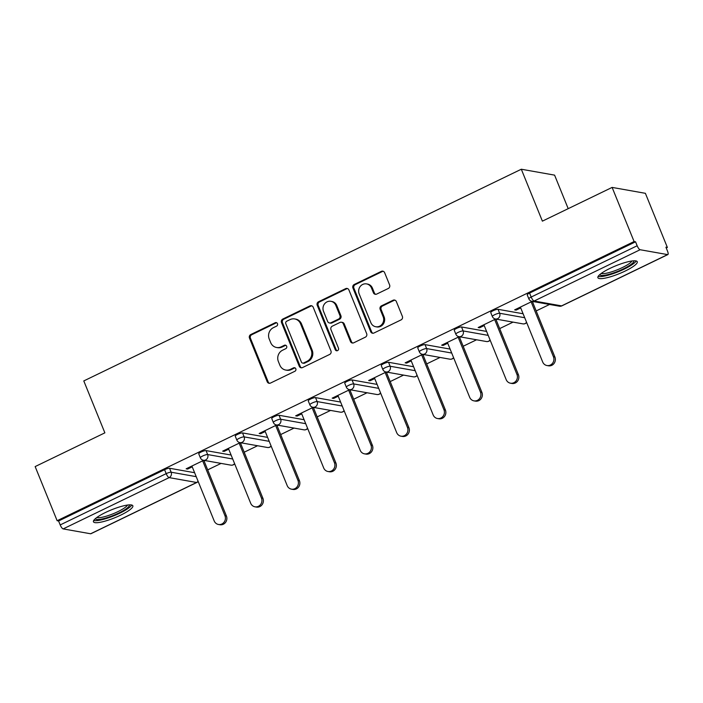 <?xml version="1.0" encoding="UTF-8"?>
<svg xmlns="http://www.w3.org/2000/svg" width="703" height="703" viewBox="0 0 703 703"><rect width="100%" height="100%" fill="white"/><g stroke="black" fill="none" stroke-linecap="round" stroke-linejoin="round"><path stroke-width="1.05" d="M277.483 323.652A1.872 1.749 -79.9 0 0 275.189 322.73L250.786 334.54A2.671 2.496 -79.9 0 0 249.477 338.073L267.21 381.755A2.671 2.496 -79.9 0 0 270.497 383.065L294.9 371.263A1.872 1.749 -79.9 0 0 294.531 367.722A1.872 1.749 -79.9 0 0 293.52 367.862L290.357 369.391A8.559 7.979 -79.9 0 1 285.708 370.05A8.559 7.979 -79.9 0 1 279.856 365.182L278.379 361.544A8.559 7.979 -79.9 0 1 282.571 350.226L285.734 348.697A1.872 1.749 -79.9 0 0 285.374 345.155A1.872 1.749 -79.9 0 0 284.355 345.296L281.2 346.825A8.559 7.979 -79.9 0 1 276.551 347.484A8.559 7.979 -79.9 0 1 270.69 342.616L269.214 338.978A8.559 7.979 -79.9 0 1 273.414 327.66L276.569 326.13A1.872 1.749 -79.9 0 0 277.483 323.652M276.674 322.747A1.872 1.749 -79.9 0 0 276.156 322.905L251.762 334.707A2.671 2.496 -79.9 0 0 250.444 338.248L268.186 381.922A2.671 2.496 -79.9 0 0 269.539 383.311M295.005 367.88A1.872 1.749 -79.9 0 0 294.487 368.038L291.332 369.567L290.357 369.391M285.84 345.314A1.872 1.749 -79.9 0 0 285.321 345.472L282.167 347.001L281.2 346.825M610.019 268.37A21.248 4.297 157.9 0 0 597.893 277.711A21.248 4.297 157.9 0 0 625.152 271.059A21.248 4.297 157.9 0 0 637.27 261.718A21.248 4.297 157.9 0 0 610.019 268.37M105.582 512.443A21.248 4.297 157.9 0 0 93.455 521.784A21.248 4.297 157.9 0 0 120.714 515.132A21.248 4.297 157.9 0 0 132.841 505.791A21.248 4.297 157.9 0 0 105.582 512.443M388.293 288.476A2.671 2.496 -79.9 0 0 389.603 284.935L384.629 272.676A2.671 2.496 -79.9 0 0 381.351 271.367L354.25 284.478A2.671 2.496 -79.9 0 0 352.941 288.01L370.674 331.693A2.671 2.496 -79.9 0 0 373.952 333.011L401.053 319.9A2.671 2.496 -79.9 0 0 402.362 316.359L396.351 301.561A2.671 2.496 -79.9 0 0 393.074 300.243L381.474 305.849A2.671 2.496 -79.9 0 0 380.165 309.39L383.144 316.728A7.153 6.67 -79.9 0 1 382.212 324.039A7.153 6.67 -79.9 0 1 375.754 326.746A7.153 6.67 -79.9 0 1 370.859 322.677L359.18 293.924A7.153 6.67 -79.9 0 1 360.112 286.613A7.153 6.67 -79.9 0 1 366.579 283.907A7.153 6.67 -79.9 0 1 371.465 287.975L373.416 292.764A2.671 2.496 -79.9 0 0 376.694 294.082L388.293 288.476M57.136 520.721L35.15 466.581L104.87 432.846L83.789 380.929L521.31 169.23L542.391 221.146L612.12 187.411L634.097 241.551L57.136 520.721L58.586 520.976L60.194 524.93L166.18 473.646L164.581 469.692L58.586 520.976M313.204 307.237A2.671 2.496 -79.9 0 0 309.926 305.919L282.826 319.039A2.671 2.496 -79.9 0 0 281.516 322.572L299.25 366.254A2.671 2.496 -79.9 0 0 302.536 367.564L329.628 354.453A2.671 2.496 -79.9 0 0 330.946 350.92L313.204 307.237M318.538 301.754L345.639 288.643A2.671 2.496 -79.9 0 1 348.916 289.961L366.658 333.635A2.671 2.496 -79.9 0 1 365.34 337.176L353.75 342.792A2.671 2.496 -79.9 0 1 350.463 341.473L343.275 323.758A2.671 2.496 -79.9 0 0 339.988 322.44L332.299 326.166A2.671 2.496 -79.9 0 0 330.981 329.707L338.477 348.143A1.872 1.749 -79.9 0 1 336.535 350.762A1.872 1.749 -79.9 0 1 335.261 349.699L317.229 305.295A2.671 2.496 -79.9 0 1 318.538 301.754L319.505 301.93L346.605 288.819L345.639 288.643M568.2 208.659L554.588 175.135L521.31 169.23M90.608 533.77L196.594 482.486A4.086 1.221 -115.8 0 0 196.875 482.46L90.88 533.744A4.086 1.221 -115.8 0 1 90.608 533.77L63.156 528.902A4.086 1.221 -115.8 0 1 60.194 524.93M612.12 187.411L645.389 193.316L667.375 247.456L666.242 248.001M634.097 241.551L635.556 241.806L637.164 245.76A4.086 1.221 64.2 0 0 640.125 249.732L667.578 254.6A4.086 1.221 64.2 0 0 667.85 254.574A4.086 1.221 64.2 0 0 667.525 251.156L665.917 247.192L667.375 247.456M549.561 304.461L536.178 310.937M513.058 322.123L499.684 328.591M476.564 339.777L463.18 346.254M440.06 357.44L426.686 363.917M403.566 375.103L390.183 381.58M367.063 392.757L353.688 399.234M330.568 410.42L317.185 416.897M294.065 428.083L280.69 434.559M257.57 445.746L244.187 452.214M221.067 463.4L207.684 469.876M187.297 468.26L187.622 469.068L186.163 468.804L203.703 460.324M187.622 469.068L192.227 466.836M204.116 461.08L205.162 460.579M640.125 249.732L534.131 301.016A4.086 1.221 64.2 0 1 531.178 297.044A4.086 0.826 157.9 0 0 528.841 298.845L527.232 294.882A4.086 0.826 -22.1 0 1 529.57 293.089L531.178 297.044L637.164 245.76M635.556 241.806L529.57 293.089M164.581 469.692A4.086 0.826 -22.1 0 1 169.546 468.251L194.608 472.706M498.032 309.311L499.64 313.266A4.086 0.826 -22.1 0 0 494.675 314.707A4.086 0.826 157.9 0 0 492.346 316.499L490.738 312.545A4.086 0.826 -22.1 0 1 493.067 310.752A4.086 0.826 -22.1 0 1 498.032 309.311L523.102 313.758M461.537 326.974L463.136 330.928A4.086 0.826 -22.1 0 0 458.171 332.37A4.086 0.826 157.9 0 0 455.843 334.162L454.235 330.208A4.086 0.826 -22.1 0 1 456.572 328.406A4.086 0.826 -22.1 0 1 461.537 326.974L486.599 331.421M425.034 344.628L426.642 348.583A4.086 0.826 -22.1 0 0 421.677 350.024A4.086 0.826 157.9 0 0 419.348 351.825L417.74 347.871A4.086 0.826 -22.1 0 1 420.069 346.069A4.086 0.826 -22.1 0 1 425.034 344.628L450.105 349.083M388.539 362.291L390.139 366.245A4.086 0.826 -22.1 0 0 385.174 367.687A4.086 0.826 157.9 0 0 382.845 369.479L381.237 365.525A4.086 0.826 -22.1 0 1 383.574 363.732A4.086 0.826 -22.1 0 1 388.539 362.291L413.601 366.738M352.036 379.954L353.644 383.908A4.086 0.826 -22.1 0 0 348.679 385.349A4.086 0.826 157.9 0 0 346.351 387.142L344.742 383.188A4.086 0.826 -22.1 0 1 347.071 381.395A4.086 0.826 -22.1 0 1 352.036 379.954L377.107 384.4M315.542 397.617L317.141 401.571A4.086 0.826 -22.1 0 0 312.176 403.012A4.086 0.826 157.9 0 0 309.847 404.805L308.239 400.851A4.086 0.826 -22.1 0 1 310.577 399.049A4.086 0.826 -22.1 0 1 315.542 397.617L340.604 402.063M279.038 415.271L280.646 419.225A4.086 0.826 -22.1 0 0 275.681 420.666A4.086 0.826 157.9 0 0 273.353 422.468L271.745 418.505A4.086 0.826 -22.1 0 1 274.073 416.712A4.086 0.826 -22.1 0 1 279.038 415.271L304.109 419.726M242.544 432.934L244.143 436.888A4.086 0.826 -22.1 0 0 239.178 438.329A4.086 0.826 157.9 0 0 236.849 440.122L235.241 436.168A4.086 0.826 -22.1 0 1 237.579 434.375A4.086 0.826 -22.1 0 1 242.544 432.934L267.606 437.38M206.041 450.597L207.649 454.551A4.086 0.826 -22.1 0 0 202.684 455.992A4.086 0.826 157.9 0 0 200.355 457.785L198.747 453.83A4.086 0.826 -22.1 0 1 201.076 452.038A4.086 0.826 -22.1 0 1 206.041 450.597L231.111 455.043M240.206 442.662L222.666 451.15L224.125 451.405L228.721 449.173M240.619 443.426L241.656 442.916M276.701 424.999L259.17 433.487L260.62 433.742L265.224 431.519M277.114 425.763L278.16 425.262M313.204 407.336L295.664 415.825L297.123 416.079L301.728 413.856M313.617 408.1L314.654 407.599M349.699 389.682L332.168 398.162L333.617 398.425L338.222 396.193M350.112 390.446L351.157 389.937M386.202 372.019L368.662 380.508L370.121 380.762L374.725 378.539M386.615 372.783L387.652 372.274M422.696 354.356L405.165 362.845L406.615 363.099L411.22 360.876M423.109 355.12L424.155 354.62M459.2 336.702L441.66 345.182L443.118 345.445L447.723 343.213M459.613 337.458L460.65 336.957M495.694 319.039L478.163 327.528L479.613 327.783L484.218 325.551M496.107 319.803L497.153 319.294M532.197 301.376L514.658 309.865L516.116 310.12L520.721 307.896M532.61 302.141L533.647 301.64M224.125 451.405L223.791 450.597M260.62 433.742L260.295 432.943M297.123 416.079L296.789 415.28M333.617 398.425L333.292 397.617M370.121 380.762L369.787 379.963M406.615 363.099L406.29 362.3M443.118 345.445L442.793 344.637M479.613 327.783L479.288 326.974M516.116 310.12L515.791 309.32M276.551 347.484L277.518 347.66A8.559 7.979 -79.9 0 0 282.167 347.001M285.708 370.05L286.683 370.226A8.559 7.979 -79.9 0 0 291.332 369.567M311.851 305.858A2.671 2.496 -79.9 0 0 310.893 306.095L283.792 319.206A2.671 2.496 -79.9 0 0 282.483 322.747L300.225 366.421A2.671 2.496 -79.9 0 0 301.578 367.81M286.727 321.209A1.872 1.749 -79.9 0 0 285.813 323.688L301.385 362.027A1.872 1.749 -79.9 0 0 303.678 362.95L307.009 361.333A8.559 7.979 -79.9 0 0 311.209 350.015L300.568 323.811A8.559 7.979 -79.9 0 0 294.706 318.942A8.559 7.979 -79.9 0 0 290.058 319.601L286.727 321.209M302.659 363.091L303.634 363.266A1.872 1.749 -79.9 0 0 304.654 363.117L303.678 362.95M294.706 318.942L295.682 319.109A8.559 7.979 -79.9 0 1 301.534 323.978L312.176 350.191A8.559 7.979 -79.9 0 1 307.976 361.509L304.654 363.117M347.563 288.573A2.671 2.496 -79.9 0 0 346.605 288.819M341.438 322.238L342.414 322.405A2.671 2.496 -79.9 0 1 344.242 323.934L351.438 341.64A2.671 2.496 -79.9 0 0 352.792 343.029M319.505 301.93A2.671 2.496 -79.9 0 0 318.195 305.462L336.227 349.874A1.872 1.749 -79.9 0 0 337.036 350.779M335.806 305.374A7.153 6.67 -79.9 0 0 330.911 301.306A7.153 6.67 -79.9 0 0 324.452 304.012A7.153 6.67 -79.9 0 0 323.521 311.324L327.633 321.456A2.671 2.496 -79.9 0 0 330.92 322.765L338.609 319.048A2.671 2.496 -79.9 0 0 339.918 315.506L335.806 305.374L336.781 305.55A7.153 6.67 -79.9 0 0 331.886 301.482L330.911 301.306M329.461 322.976L330.436 323.143A2.671 2.496 -79.9 0 0 331.886 322.941L330.92 322.765M336.781 305.55L340.893 315.682A2.671 2.496 -79.9 0 1 339.575 319.215L331.886 322.941M366.579 283.907L367.546 284.074A7.153 6.67 -79.9 0 1 372.441 288.151L374.383 292.94A2.671 2.496 -79.9 0 0 375.736 294.329M375.754 326.746L376.72 326.921A7.153 6.67 -79.9 0 0 383.188 324.215A7.153 6.67 -79.9 0 0 384.119 316.904L383.144 316.728M394.998 300.172A2.671 2.496 -79.9 0 0 394.04 300.409L382.45 306.025A2.671 2.496 -79.9 0 0 381.131 309.566L384.119 316.904M383.276 271.296A2.671 2.496 -79.9 0 0 382.318 271.534L355.217 284.645A2.671 2.496 -79.9 0 0 353.908 288.186L371.641 331.869A2.671 2.496 -79.9 0 0 372.994 333.248M224.951 515.712L226.401 515.967A6.265 5.844 100.1 0 1 219.925 524.737L218.475 524.482A6.265 5.844 -79.9 0 0 224.951 515.712L202.666 460.825M191.901 466.036L214.187 520.914A6.265 5.844 -79.9 0 0 218.475 524.482M226.401 515.967L203.817 460.342M261.446 498.049L262.904 498.304A6.265 5.844 100.1 0 1 256.428 507.083L254.969 506.819A6.265 5.844 -79.9 0 0 261.446 498.049L239.161 443.162M228.396 448.373L250.681 503.251A6.265 5.844 -79.9 0 0 254.969 506.819M262.904 498.304L240.312 442.679M297.949 480.386L299.399 480.641A6.265 5.844 100.1 0 1 292.923 489.42L291.473 489.165A6.265 5.844 -79.9 0 0 297.949 480.386L275.664 425.508M264.899 430.711L287.184 485.597A6.265 5.844 -79.9 0 0 291.473 489.165M299.399 480.641L276.815 425.016M334.443 462.723L335.902 462.987A6.265 5.844 100.1 0 1 329.426 471.757L327.967 471.502A6.265 5.844 -79.9 0 0 334.443 462.723L312.158 407.845M301.394 413.048L323.679 467.934A6.265 5.844 -79.9 0 0 327.967 471.502M335.902 462.987L313.31 407.362M370.947 445.069L372.397 445.324A6.265 5.844 100.1 0 1 365.92 454.094L364.47 453.839A6.265 5.844 -79.9 0 0 370.947 445.069L348.662 390.183M337.897 395.394L360.182 450.272A6.265 5.844 -79.9 0 0 364.47 453.839M372.397 445.324L349.813 389.699M407.441 427.406L408.9 427.661A6.265 5.844 100.1 0 1 402.424 436.44L400.965 436.176A6.265 5.844 -79.9 0 0 407.441 427.406L385.156 372.52M374.391 377.731L396.677 432.617A6.265 5.844 -79.9 0 0 400.965 436.176M408.9 427.661L386.307 372.036M129.378 504.877A18.392 3.717 -22.1 0 1 129.299 505.773A18.392 3.717 -22.1 0 1 111.882 515.984A18.392 3.717 -22.1 0 1 95.3 518.709M96.768 517.54A17.03 3.445 157.9 0 0 113.139 513.761A17.03 3.445 157.9 0 0 127.507 505.062M93.719 520.466A21.116 4.271 157.9 0 0 113.948 515.765A21.116 4.271 157.9 0 0 131.733 505.026M633.816 260.795A18.392 3.717 -22.1 0 1 633.728 261.701A18.392 3.717 -22.1 0 1 616.32 271.912A18.392 3.717 -22.1 0 1 599.738 274.636M601.206 273.458A17.03 3.445 157.9 0 0 617.577 269.688A17.03 3.445 157.9 0 0 631.935 260.98M598.156 276.393A21.116 4.271 157.9 0 0 618.385 271.692A21.116 4.271 157.9 0 0 636.171 260.954M443.945 409.744L445.394 410.007A6.265 5.844 100.1 0 1 438.918 418.777L437.468 418.522A6.265 5.844 -79.9 0 0 443.945 409.744L421.659 354.866M410.895 360.068L433.18 414.955A6.265 5.844 -79.9 0 0 437.468 418.522M445.394 410.007L422.811 354.382M480.439 392.081L481.898 392.344A6.265 5.844 100.1 0 1 475.421 401.114L473.963 400.859A6.265 5.844 -79.9 0 0 480.439 392.081L458.154 337.203M447.389 342.414L469.674 397.292A6.265 5.844 -79.9 0 0 473.963 400.859M481.898 392.344L459.305 336.719M516.942 374.427L518.392 374.681A6.265 5.844 100.1 0 1 511.916 383.46L510.466 383.197A6.265 5.844 -79.9 0 0 516.942 374.427L494.657 319.54M483.892 324.751L506.178 379.629A6.265 5.844 -79.9 0 0 510.466 383.197M518.392 374.681L495.808 319.057M553.437 356.764L554.895 357.019A6.265 5.844 100.1 0 1 548.419 365.797L546.96 365.534A6.265 5.844 -79.9 0 0 553.437 356.764L531.152 301.886M520.387 307.088L542.681 361.975A6.265 5.844 -79.9 0 0 546.96 365.534M554.895 357.019L532.303 301.394M276.156 322.905L275.189 322.73M294.487 368.038L293.52 367.862M285.321 345.472L284.355 345.296M198.079 481.247A4.086 3.814 -79.9 0 1 196.594 482.486L169.142 477.618L63.156 528.902M169.546 468.251L171.145 472.214A4.086 3.814 -79.9 0 1 169.142 477.618A4.086 1.221 -115.8 0 1 166.18 473.646A4.086 0.826 -22.1 0 1 171.145 472.214L196.216 476.66M528.841 298.845A4.086 4.086 0 0 0 531.916 301.323A4.086 3.814 100.1 0 0 534.131 301.016L561.592 305.884L667.578 254.6M531.916 301.323L559.368 306.2A4.086 3.814 100.1 0 0 561.592 305.884A4.086 1.221 64.2 0 0 561.864 305.858L667.85 254.574M232.711 458.997L207.649 454.551A4.086 3.814 -79.9 0 1 205.645 459.955A4.086 3.814 100.1 0 1 203.422 460.272L230.874 465.14A4.086 4.086 0 0 0 234.67 463.813M234.574 463.585A4.086 3.814 -79.9 0 1 233.097 464.832A4.086 3.814 100.1 0 1 230.874 465.14M236.849 440.122A4.086 4.086 0 0 0 239.925 442.609A4.086 3.814 100.1 0 0 242.14 442.292A4.086 3.814 -79.9 0 0 244.143 436.888L269.214 441.335M273.353 422.468A4.086 4.086 0 0 0 276.42 424.955A4.086 3.814 100.1 0 0 278.643 424.638A4.086 3.814 -79.9 0 0 280.646 419.225L305.708 423.681M309.847 404.805A4.086 4.086 0 0 0 312.923 407.292A4.086 3.814 100.1 0 0 315.137 406.975A4.086 3.814 -79.9 0 0 317.141 401.571L342.212 406.018M346.351 387.142A4.086 4.086 0 0 0 349.417 389.629A4.086 3.814 100.1 0 0 351.641 389.313A4.086 3.814 -79.9 0 0 353.644 383.908L378.706 388.355M382.845 369.479A4.086 4.086 0 0 0 385.921 371.966A4.086 3.814 100.1 0 0 388.135 371.65A4.086 3.814 -79.9 0 0 390.139 366.245L415.209 370.692M419.348 351.825A4.086 4.086 0 0 0 422.415 354.312A4.086 3.814 100.1 0 0 424.638 353.996A4.086 3.814 -79.9 0 0 426.642 348.583L451.704 353.038M455.843 334.162A4.086 4.086 0 0 0 458.918 336.649A4.086 3.814 100.1 0 0 461.133 336.333A4.086 3.814 -79.9 0 0 463.136 330.928L488.207 335.375M492.346 316.499A4.086 4.086 0 0 0 495.413 318.986A4.086 3.814 100.1 0 0 497.636 318.67A4.086 3.814 -79.9 0 0 499.64 313.266L524.702 317.712M271.077 445.922A4.086 3.814 -79.9 0 1 269.592 447.17A4.086 3.814 100.1 0 1 267.377 447.486A4.086 4.086 0 0 0 271.165 446.15M307.571 428.268A4.086 3.814 -79.9 0 1 306.095 429.507A4.086 3.814 100.1 0 1 303.872 429.823A4.086 4.086 0 0 0 307.668 428.487M344.075 410.605A4.086 3.814 -79.9 0 1 342.589 411.844A4.086 3.814 100.1 0 1 340.375 412.16A4.086 4.086 0 0 0 344.162 410.833M380.569 392.942A4.086 3.814 -79.9 0 1 379.093 394.19A4.086 3.814 100.1 0 1 376.87 394.506A4.086 4.086 0 0 0 380.666 393.17M417.072 375.288A4.086 3.814 -79.9 0 1 415.596 376.527A4.086 3.814 100.1 0 1 413.373 376.843A4.086 4.086 0 0 0 417.16 375.507M453.567 357.625A4.086 3.814 -79.9 0 1 452.091 358.864A4.086 3.814 100.1 0 1 449.867 359.18A4.086 4.086 0 0 0 453.663 357.845M490.07 339.962A4.086 3.814 -79.9 0 1 488.594 341.201A4.086 3.814 100.1 0 1 486.371 341.517A4.086 4.086 0 0 0 490.158 340.19M526.565 322.299A4.086 3.814 -79.9 0 1 525.088 323.547A4.086 3.814 100.1 0 1 522.865 323.863A4.086 4.086 0 0 0 526.661 322.528M268.186 381.922L267.21 381.755M250.444 338.248L249.477 338.073M251.762 334.707L250.786 334.54M300.225 366.421L299.25 366.254M282.483 322.747L281.516 322.572M283.792 319.206L282.826 319.039M310.893 306.095L309.926 305.919M307.976 361.509L307.009 361.333M312.176 350.191L311.209 350.015M301.534 323.978L300.568 323.811M351.438 341.64L350.463 341.473M344.242 323.934L343.275 323.758M336.227 349.874L335.261 349.699M318.195 305.462L317.229 305.295M339.575 319.215L338.609 319.048M340.893 315.682L339.918 315.506M374.383 292.94L373.416 292.764M372.441 288.151L371.465 287.975M381.131 309.566L380.165 309.39M382.45 306.025L381.474 305.849M394.04 300.409L393.074 300.243M371.641 331.869L370.674 331.693M353.908 288.186L352.941 288.01M355.217 284.645L354.25 284.478M382.318 271.534L381.351 271.367M196.875 482.46A4.086 4.086 0 0 0 198.167 481.467M200.355 457.785A4.086 4.086 0 0 0 203.422 460.272M239.925 442.609L267.377 447.486M276.42 424.955L303.872 429.823M312.923 407.292L340.375 412.16M349.417 389.629L376.87 394.506M385.921 371.966L413.373 376.843M422.415 354.312L449.867 359.18M458.918 336.649L486.371 341.517M495.413 318.986L522.865 323.863M559.368 306.2A4.086 4.086 0 0 0 561.864 305.858"/></g></svg>
